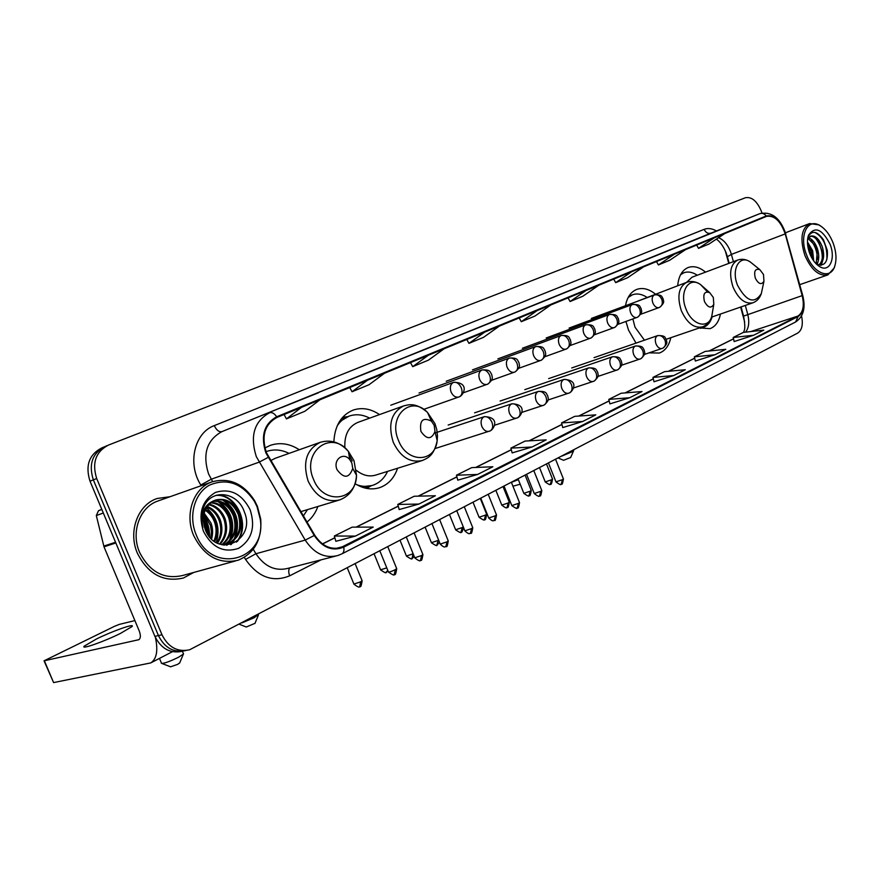<?xml version="1.0" encoding="UTF-8"?>
<svg xmlns="http://www.w3.org/2000/svg" width="880" height="880" viewBox="0 0 880 880"><rect width="100%" height="100%" fill="white"/><g stroke="black" fill="none" stroke-linecap="round" stroke-linejoin="round"><path stroke-width="1.32" d="M699.38 327.921L710.05 328.658C715.451 326.568 718.916 321.706 720.434 314.05M625.944 321.453L628.529 330.143L636.031 343.101M649.121 352.847L659.384 353.045C665.225 350.812 669.031 345.697 670.791 337.7M355.069 483.67C363.418 488.84 371.646 490.16 379.753 487.608C388.3 484.517 394.24 478.06 397.584 468.248M306.988 522.071C311.894 518.122 315.524 512.93 317.9 506.495M728.761 263.406L725.285 250.833M744.656 321.948L740.641 307.054M379.522 414.59C370.744 408.683 361.944 407.187 353.133 410.102C341.176 415.118 334.752 425.7 333.861 441.859M655.325 294.041C648.945 288.948 642.785 287.397 636.856 289.366C630.894 291.742 627.11 297.187 625.493 305.69M705.529 272.129C699.545 267.201 693.814 265.639 688.325 267.454C682.154 270.017 678.612 276.089 677.688 285.681M299.299 449.746C289.74 443.586 280.071 442.123 270.303 445.368L264.858 447.986M103.818 447.051L101.761 447.931C89.067 454.575 85.151 465.663 90.013 481.195L154.902 636.361C161.183 648.824 170.346 653.785 182.38 651.266L183.359 653.466M762.003 212.982L760.969 210.32C756.657 200.75 751.443 196.57 745.36 197.758L108.46 445.071C95.722 451.737 91.795 462.891 96.69 478.522L161.986 634.777L158.433 635.569C164.736 648.076 173.91 653.059 185.966 650.529C173.91 653.059 164.736 648.076 158.433 635.569L93.335 479.864L158.433 635.569L154.902 636.361M105.105 446.501C92.378 453.156 88.462 464.277 93.335 479.864C88.462 464.277 92.378 453.156 105.105 446.501L107.173 445.621M137.412 553.289C148.17 574.277 163.526 582.516 183.447 578.006L193.677 572.473L183.447 578.006C163.526 582.516 148.17 574.277 137.412 553.289C127.831 531.597 137.852 504.691 157.146 498.498C137.852 504.691 127.831 531.597 137.412 553.289M266.398 452.639C261.173 436.04 264.693 424.303 276.947 417.428L766.601 216.348C774.499 215.248 780.692 221.1 785.202 233.904L802.175 295.625C804.518 305.745 803.099 312.554 797.94 316.052L340.835 547.558C330.572 550.088 321.86 545.941 314.688 535.128L266.398 452.639M265.859 452.87L314.226 535.491C322.619 547.756 332.453 551.639 343.739 547.118L798.116 316.525C803.407 312.939 804.859 305.954 802.461 295.581L785.488 233.882C780.78 220.583 774.356 214.61 766.227 215.963L276.672 416.779C264.11 423.819 260.513 435.842 265.859 452.87M724.163 228.041L694.375 239.998L724.163 228.041M684.728 244.057L654.148 256.322L684.728 244.057M642.697 261.118L611.292 273.724L642.697 261.118M597.828 279.345L565.543 292.292L597.828 279.345M318.494 392.766L281.039 407.792L318.494 392.766M383.13 366.52L346.819 381.084L383.13 366.52M442.882 342.254L407.66 356.389L442.882 342.254M498.278 319.759L464.101 333.476L498.278 319.759M549.802 298.837L516.593 312.169L549.802 298.837M170.049 496.716L157.146 498.498L170.049 496.716M161.986 634.777C168.311 647.317 177.507 652.333 189.574 649.792L797.676 333.102C801.999 330.165 803.286 324.467 801.548 316.008M654.016 381.755L673.761 375.529L685.267 369.732L664.521 371.657L652.96 377.41L654.027 381.788M695.354 361.02L714.978 354.75L725.769 349.305L705.188 351.406L694.353 356.807L695.354 361.053M734.162 341.561L753.643 335.247L763.785 330.132L743.402 332.387L733.216 337.458L734.173 341.594M512.149 452.903L532.026 447.007L546.183 439.868L525.063 441.067L510.895 448.129L512.149 452.936M457.776 480.161L477.609 474.452L492.855 466.763L471.691 467.632L456.445 475.222L457.787 480.194M399.19 509.542L418.902 504.064L435.369 495.759L414.216 496.243L397.771 504.438L399.201 509.575M335.874 541.299L355.377 536.096L373.219 527.098L352.143 527.142L334.345 536.008L335.885 541.332M609.906 403.876L629.728 397.738L642.037 391.534L621.126 393.25L608.795 399.399L609.917 403.909M582.604 421.509L595.782 414.854L574.75 416.339L561.55 422.917L562.738 427.57L582.604 421.509L561.55 422.917M537.196 310.552L521.279 321.706L519.2 317.944M550.858 304.942L534.919 316.063L521.279 321.706M484.759 332.09L468.952 343.365L466.807 339.46M499.433 326.062L483.593 337.304L468.952 343.365M428.318 355.267L412.687 366.652L410.465 362.593M444.136 348.766L428.45 360.129L412.687 366.652M367.422 380.27L352.033 391.754L349.734 387.541M384.505 373.263L369.039 384.725L352.033 391.754M301.499 407.352L286.44 418.902L284.075 414.502M320.012 399.751L304.854 411.279L286.44 418.902M586.047 290.488L570.075 301.521L568.051 297.88M598.796 285.252L582.824 296.241L570.075 301.521M631.675 271.755L615.681 282.645L613.723 279.125M643.599 266.86L627.616 277.706L615.681 282.645M674.377 254.221L658.405 264.957L656.502 261.558M685.553 249.634L669.592 260.326L658.405 264.957M714.428 237.765L698.511 248.358L696.652 245.069M724.933 233.464L709.027 244.013L698.511 248.358M532.026 447.007L510.895 448.129M477.609 474.452L456.445 475.222M418.902 504.064L397.771 504.438M355.377 536.096L334.345 536.008M629.728 397.738L608.795 399.399M673.761 375.529L652.96 377.41M714.978 354.75L694.353 356.807M753.643 335.247L733.216 337.458M96.283 639.089L84.293 646.107C80.124 650.001 103.84 641.707 120.428 633.424L131.978 626.604C135.751 622.853 112.695 630.949 96.283 639.089M101.772 509.322L98.494 510.708L101.838 509.487M155.408 637.494C158.235 650.595 156.673 659.076 150.711 662.926L53.603 682.594L44.11 660.968M134.893 620.587L119.339 624.382L114.422 626.34L44.055 660.825L138.831 639.694C140.734 638.264 140.866 635.338 139.216 630.916L104.005 546.821L96.316 515.548L98.494 510.708M257.037 506.682L254.342 501.204C242.11 483.252 227.205 477.873 209.638 485.056C194.59 493.119 188.199 515.812 196.108 534.589C211.739 575.74 267.245 560.373 260.227 518.98L257.037 506.682M257.411 506.363L254.606 500.654C243.496 483.582 229.361 477.301 212.201 481.811C193.688 487.718 184.272 514.118 193.666 535.557C204.204 556.325 219.021 564.542 238.139 560.23C254.496 553.311 262.031 539.638 260.744 519.222L257.411 506.363M212.201 481.811L158.103 500.94C139.986 506.737 130.592 531.971 139.568 552.31C149.655 572 164.054 579.722 182.754 575.476L235.411 560.978M203.291 518.694L206.36 524.458L207.955 534.787M203.302 520.839L205.216 524.821L206.833 532.961M204.127 513.117L210.969 523.006C212.905 528.209 213.103 533.566 211.574 539.088M203.841 514.272L210.463 525.349L211.442 531.751L210.738 538.263M205.535 509.355C210.221 512.138 213.576 516.197 215.622 521.532C218.064 528.429 217.745 535.106 214.654 541.574M205.15 510.191C209.462 513.018 212.553 516.912 214.456 521.906C216.777 528.374 216.601 534.765 213.917 541.057M207.24 506.473C213.301 508.838 217.657 513.359 220.308 520.047C223.146 528.594 222.2 536.316 217.47 543.202M206.789 507.133C212.52 509.63 216.634 514.063 219.131 520.421C221.881 528.561 221.1 536.041 216.788 542.85M209.143 504.196C216.414 505.769 221.716 510.554 225.038 518.551C228.217 528.66 226.556 537.218 220.033 544.236M208.648 504.713C215.633 506.517 220.704 511.247 223.85 518.925C226.952 528.649 225.478 537.009 219.417 544.016M211.222 502.381C219.615 502.909 225.808 507.804 229.801 517.044C233.321 528.726 230.824 537.988 222.31 544.841M210.683 502.788C218.801 503.613 224.774 508.486 228.602 517.429C232.045 528.693 229.768 537.79 221.782 544.72M213.455 500.973C222.904 500.236 229.955 505.087 234.608 515.526C238.403 528.781 235.026 538.582 224.466 544.907M212.883 501.281C222.068 500.896 228.91 505.769 233.409 515.911C237.149 528.825 233.959 538.516 223.839 544.984M214.445 500.489C204.127 506.572 201.08 516.34 205.315 529.793C216.986 559.658 256.333 540.045 244.42 512.116C237.853 491.645 211.299 488.268 203.808 506.902C201.135 513.403 200.827 520.3 202.895 527.582C200.31 513.535 204.149 504.504 214.445 500.489L215.644 500.016C226.094 497.607 234.025 502.26 239.47 513.997C243.408 528.319 239.437 538.373 227.546 544.181L223.432 545.028M215.215 500.17C225.379 498.3 233.057 503.041 238.249 514.382C242.187 528.682 238.216 538.736 226.336 544.533L224.136 545.116M203.412 531.245C212.091 547.591 223.828 553.278 238.645 548.317C251.779 539.913 255.629 527.076 250.162 509.828C241.923 493.823 230.373 488.004 215.534 492.393C201.96 500.456 197.923 513.403 203.412 531.245M215.743 495.462C235.521 493.064 250.558 525.514 236.368 542.146M222.585 499.873C236.324 509.828 240.141 523.05 234.047 539.539M233.189 541.112L230.615 544.676M217.899 501.501C231.517 511.379 235.323 524.502 229.295 540.87M228.415 542.476L227.304 544.181M227.238 544.269L226.534 545.215M206.382 507.793C217.14 516.923 220.429 528.506 216.249 542.564M203.39 517.154C207.262 522.676 209.11 529.001 208.912 536.14M216.359 495.253C235.84 492.932 250.965 524.546 237.38 541.431M224.169 500.258C236.72 509.905 240.405 522.533 235.235 538.142M234.168 540.276L231.198 544.522M219.494 501.897C231.913 511.467 235.576 523.985 230.472 539.462M229.405 541.618L227.975 543.906M227.854 544.082L227.007 545.204M201.806 514.261L202.378 514.921M203.489 516.307C207.856 522.214 209.836 529.045 209.44 536.8M179.74 662.827L177.639 664.367L170.577 666.82L162.052 663.52M161.326 663.245C163.35 663.817 169.081 661.826 178.519 657.261L183.557 653.939M351.813 463.001L349.767 459.613C343.365 451.451 332.629 459.888 337.073 469.744C343.97 478.808 349.195 478.368 352.748 468.424L351.813 463.001M352.748 468.424L356.521 475.365L353.991 460.647L348.436 451.462C331.177 429.187 301.224 451.88 313.456 479.182C323.07 505.131 356.367 501.446 356.521 475.365C355.597 487.652 350.009 495.825 339.768 499.895C326.359 502.876 315.821 496.628 308.143 481.151C302.401 462.385 306.438 449.438 320.265 442.31L275.275 458.271L270.688 460.614M289.047 453.387C281.468 449.603 273.966 448.976 266.552 451.484L266.024 451.682L266.552 451.484M303.358 515.933L307.483 509.63M254.991 623.315L246.279 627.022L239.338 624.261M242.022 622.864L254.287 617.694L258.467 614.405M434.17 425.282L431.42 421.135C422.906 416.966 419.397 420.376 420.904 431.354C426.712 439.714 431.398 439.78 434.995 431.552L434.17 425.282M434.995 431.552L437.184 440.66L437.481 435.864L436.788 429.682L434.962 423.643L427.482 412.379C410.883 394.768 387.728 416.185 398.442 440.33C406.923 463.386 435.039 463.056 437.184 440.66C433.961 455.51 428.384 457.798 422.356 460.504C410.19 463.166 400.488 457.083 393.261 442.266C387.794 424.534 391.248 412.423 403.623 405.911L357.863 422.389C348.546 426.481 344.223 434.962 344.872 447.821M369.644 418.143C362.703 414.502 355.883 413.82 349.195 416.086C344.289 417.89 340.274 421.179 337.139 425.953M349.195 416.086L339.295 421.806M361.174 486.816L371.822 485.584M356.95 484.803C362.494 486.761 367.829 486.915 372.944 485.232C379.445 482.933 384.318 478.324 387.563 471.383M356.4 470.371C362.824 475.497 369.336 477.048 375.936 475.024L421.619 460.735M520.19 484.209L512.952 486.222M713.317 297.451L709.654 292.589C704.506 291.016 702.779 293.986 704.462 301.51C707.96 307.769 711.073 308.704 713.801 304.337L713.317 297.451M666.204 339.273L702.46 326.876C694.1 328.526 687.06 323.125 681.329 310.673C676.83 296.362 678.634 286.902 686.73 282.304L638 301.026M632.874 318.945L635.019 327.206L644.446 340.186M646.8 297.231L646.635 297.121C641.696 294.008 636.999 293.227 632.544 294.756L628.188 297.429M632.544 294.756L628.815 296.318M511.588 482.284L518.364 479.644M570.647 457.501L563.563 460.295L558.173 457.996M561.858 456.071L571.549 452.023L573.639 450.395M763.488 274.472L759.836 269.643C755.183 268.323 753.687 271.183 755.337 278.212C758.538 284.13 761.409 285.153 763.95 281.27L763.488 274.472M711.535 317.13L752.84 302.83C745.107 304.315 738.507 299.057 733.04 287.045C728.717 273.339 730.279 264.341 737.704 260.051L692.021 277.211L686.631 282.337M697.257 275.242L696.278 274.604C691.933 272.019 687.841 271.381 684.002 272.712L680.581 274.714M684.002 272.712L681.021 273.911M700.403 328.328L703.395 327.371C707.201 325.963 709.973 322.872 711.711 318.12L712.096 316.932M699.556 327.998L703.395 327.371M833.052 242.803C829.796 234.674 825.418 228.932 819.94 225.588C807.433 217.591 798.776 235.917 806.586 254.936C813.23 273.284 830.093 280.126 834.537 266.772C836.869 259.963 836.374 251.977 833.052 242.803M821.128 226.325L818.961 224.884L809.644 223.553C801.328 228.492 799.766 239.162 804.958 255.585C811.448 270.072 819.082 276.507 827.849 274.901L834.218 267.949L835.021 265.353M807.444 241.879L812.658 250.756L813.736 260.975M807.51 243.716L811.448 251.196L812.68 259.424M808.522 237.798C812.262 239.019 815.265 242.748 817.52 248.974C819.357 255.233 819.137 260.37 816.86 264.396M808.049 238.491L814.11 244.475L816.299 249.425L817.179 252.901L816.178 263.868M807.653 238.733L810.843 236.049C815.375 235.29 819.236 238.997 822.415 247.192C824.802 255.97 823.669 261.965 819.005 265.166M810.194 236.346C813.12 235.928 816.002 237.963 818.851 242.44L822.118 251.416C823.02 257.939 821.865 262.493 818.664 265.089M810.568 236.148L807.565 239.415M809.721 253.495C812.207 259.666 815.518 264.033 819.643 266.607C829.499 272.921 835.967 258.566 830.038 244.189C822.107 228.932 814.935 225.951 808.511 235.224C806.784 240.416 807.191 246.51 809.721 253.495M816.574 264.253C824.571 266.772 828.146 262.141 827.288 250.382L823.46 239.789C817.058 231 811.943 230.021 808.104 236.852L808.511 235.224M814.891 232.408C823.46 237.193 827.453 246.246 826.859 259.578M815.749 238.513C820.006 243.903 822.195 250.305 822.305 257.708M821.579 262.944L820.677 265.32M810.953 240.405C815.144 245.729 817.3 252.043 817.432 259.325M807.532 244.112L812.537 259.193M808.005 236.874L808.313 236.016M822.558 261.129L821.205 265.276M817.685 262.812L817.256 264.594M90.013 481.195L96.69 478.522M785.202 233.904L731.401 254.397L730.345 251.218C727.474 244.255 723.536 239.745 718.531 237.699M733.381 261.668L731.401 254.397L727.386 256.729L729.168 263.252M201.201 485.694L200.783 485.012C187.132 463.496 194.458 432.685 214.291 425.612L704.143 229.35C705.749 232.661 708.015 233.926 710.952 233.145L221.936 431.618C206.8 439.945 202.334 454.058 208.56 473.935L212.674 481.646M704.143 229.35C707.938 227.909 712.03 228.448 716.452 230.956M711.172 233.068L760.067 213.554C771.903 211.409 780.483 218.218 785.807 233.97L785.84 234.08M341.187 554.147L337.777 555.555C324.995 558.69 314.149 553.531 305.217 540.1L256.311 456.643C249.81 435.897 254.232 421.267 269.588 412.753C272.008 412.06 274.373 413.402 276.672 416.779M268.125 457.424L259.072 462.187L211.233 479.237L200.783 485.012M798.116 316.525L795.586 322.003L341.88 553.883C343.728 552.728 344.344 550.473 343.739 547.118M253.253 549.274L255.926 553.74L305.217 540.1L314.226 535.491M785.488 233.882L802.758 295.614C805.816 307.956 803.418 316.756 795.586 322.003M766.227 215.963C764.401 213.642 762.278 212.861 759.858 213.642L221.936 431.618C219.043 432.212 216.502 430.21 214.291 425.612M321.134 559.823L289.674 575.817C272.756 582.681 258.06 577.225 245.575 559.427L244.343 557.381M245.575 559.427L255.926 553.74C264.594 566.577 275.231 571.461 287.826 568.381L335.291 556.193M289.795 567.875C288.409 569.712 288.376 572.363 289.674 575.817M797.94 316.052L750.75 331.573M745.602 332.145C748.891 327.866 749.584 321.871 747.692 314.16L745.316 305.437M802.175 295.625L743.567 316.107C746.163 330.682 743.842 330.187 743.622 332.365M343.475 546.48L336.138 548.405M322.553 543.972L334.873 537.823M356.29 527.131L398.255 506.198M418.385 496.155L456.907 476.927M475.86 467.467L511.324 449.768M529.221 440.836L561.946 424.501M578.897 416.042L609.18 400.939M625.251 392.909L653.323 378.906M668.613 371.272L694.694 358.259M709.247 350.999L733.535 338.877M139.227 639.419L138.303 639.881M115.841 542.96L104.005 546.821M44.429 660.913L53.603 682.594M103.774 546.095L115.544 542.245M103.323 513.018L96.316 515.548M352.242 461.01L348.964 454.74M431.882 421.608L430.43 418.935M364.672 487.96L371.008 485.837M342.661 417.263L347.688 416.647L341.385 418.77M707.432 291.808L700.436 284.471C688.721 276.067 678.909 292.149 685.971 308.913C691.834 325.05 708.092 329.593 711.733 316.503L712.734 310.651M629.882 295.779L629.057 295.933M753.555 264.594L750.101 261.822C739.332 254.463 731.005 269.61 737.561 285.329C746.46 301.554 754.38 304.304 761.332 293.568L762.278 289.124M453.376 382.426C450.384 384.241 449.603 387.42 451.044 391.963C453.013 396.044 455.631 397.716 458.876 397.001L459.536 396.726C462.132 395.065 462.715 392.106 461.307 387.849C459.239 383.559 456.588 381.755 453.376 382.426L453.64 382.316C469.931 382.437 463.562 395.23 459.536 396.726L423.863 409.321M359.7 586.531L360.69 581.823L353.914 584.067L347.314 567.952M362.076 580.657L360.69 581.823M481.8 370.051C478.918 371.811 478.181 374.913 479.6 379.368C481.525 383.383 484.055 385.044 487.19 384.351L487.839 384.087C490.435 382.426 491.051 379.511 489.676 375.331C487.641 371.129 485.012 369.369 481.8 370.051L482.042 369.952C491.084 369.435 489.973 372.328 491.722 374.462C491.909 377.245 494.296 378.653 487.839 384.087L463.375 392.777M386.76 567.875L380.6 569.811L374.143 553.96M386.298 572.253L387.75 570.306M509.168 358.127C506.396 359.832 505.703 362.868 507.1 367.246C508.981 371.184 511.434 372.834 514.459 372.174L515.086 371.921C517.693 370.26 518.331 367.378 516.989 363.275C514.987 359.15 512.38 357.434 509.168 358.127L509.399 358.039C518.452 357.577 517.22 360.448 518.936 362.505C519.079 365.211 521.455 366.542 515.086 371.921L491.557 380.314M412.016 558.437L413.083 553.817L406.417 556.028L400.081 540.43M535.546 346.643C532.873 348.293 532.224 351.263 533.588 355.553C535.436 359.436 537.812 361.064 540.738 360.437L541.354 360.184C543.961 358.534 544.621 355.696 543.312 351.659C541.354 347.611 538.758 345.939 535.546 346.643L535.755 346.566C544.72 346.104 543.433 348.92 545.127 350.9C545.248 353.54 547.69 354.772 541.354 360.184L518.705 368.313M436.92 545.061L438.02 540.485L431.409 542.685L425.194 527.34M438.625 540.144L438.02 540.485M560.989 335.566C558.415 337.161 557.799 340.076 559.141 344.289C560.945 348.106 563.255 349.712 566.082 349.118L566.687 348.876C569.305 347.226 569.976 344.421 568.7 340.461C566.764 336.479 564.201 334.851 560.989 335.566L561.187 335.489C570.064 335.049 568.722 337.81 570.405 339.735C570.504 342.309 572.979 343.464 566.687 348.876L544.863 356.73M461.032 532.114L462.176 527.582L455.62 529.76L449.515 514.657M463.265 526.867L462.176 527.582M585.541 324.874C583.055 326.425 582.472 329.274 583.803 333.41C585.563 337.172 587.818 338.767 590.546 338.195L591.129 337.953C593.747 336.314 594.44 333.542 593.197 329.648C591.294 325.743 588.742 324.148 585.541 324.874L585.728 324.797C594.594 324.401 593.153 327.129 594.803 328.966C594.869 331.463 597.388 332.519 591.129 337.953L570.097 345.554M484.396 519.563L485.573 515.075L479.072 517.242L473.077 502.37M486.629 514.195L485.573 515.075M609.257 314.556C606.859 316.063 606.309 318.846 607.607 322.916C609.334 326.612 611.523 328.185 614.163 327.635L614.735 327.404C617.353 325.776 618.057 323.048 616.847 319.209C614.977 315.37 612.447 313.819 609.257 314.556L609.433 314.479C618.233 314.094 616.726 316.789 618.365 318.571C618.398 321.013 620.928 322.003 614.735 327.404L594.451 334.763M507.045 507.397L508.255 502.953L501.798 505.109L495.913 490.457M509.256 502.117L508.255 502.953M632.159 304.579C629.849 306.042 629.332 308.77 630.608 312.763C632.302 316.415 634.425 317.977 636.988 317.449L637.549 317.218C640.167 315.59 640.882 312.895 639.694 309.122C637.857 305.349 635.349 303.831 632.159 304.579L632.324 304.513C641.058 304.139 639.507 306.779 641.124 308.506C641.135 310.893 643.72 311.795 637.549 317.218L617.98 324.346M529.023 495.594L530.244 491.194L523.853 493.339L518.067 478.907M531.201 490.402L530.244 491.194M654.313 294.932C652.069 296.351 651.585 299.024 652.839 302.962C654.5 306.548 656.568 308.099 659.054 307.593L659.593 307.362C662.211 305.756 662.948 303.094 661.782 299.376C659.978 295.669 657.492 294.184 654.313 294.932L654.467 294.866C663.113 294.514 661.518 297.099 663.124 298.76C663.113 301.092 665.753 301.906 659.593 307.362L640.706 314.27M550.341 484.154L551.595 479.787L545.237 481.921L539.561 467.698M655.094 294.723L591.349 318.439M552.497 479.039L551.595 479.787M394.262 574.464L395.329 569.679C391.468 571.538 389.158 572.286 388.432 571.956L379.874 550.968M484.011 416.801C481.107 418.671 480.37 421.861 481.8 426.349C483.681 430.287 486.178 431.926 489.291 431.266L490.27 430.859C492.756 429.22 493.317 426.36 491.964 422.29C489.907 418.055 487.256 416.218 484.011 416.801L484.407 416.647C500.401 417.142 493.999 429.209 490.27 430.859L435.006 448.58M396.66 568.546L395.329 569.679M420.497 560.263L421.608 555.533L414.766 557.788L406.384 537.152M511.555 403.931C508.761 405.735 508.068 408.848 509.465 413.248C511.313 417.131 513.733 418.748 516.736 418.11L517.682 417.725C520.179 416.086 520.762 413.27 519.442 409.266C517.429 405.108 514.8 403.326 511.555 403.931L511.918 403.777C527.824 404.404 521.246 416.086 517.682 417.725L494.406 425.304M422.862 554.455L421.608 555.533M445.863 546.535L447.018 541.849L440.231 544.093L432.014 523.787M538.087 391.523C535.403 393.272 534.743 396.308 536.118 400.631C537.922 404.448 540.276 406.054 543.18 405.449L544.104 405.075C546.601 403.436 547.217 400.653 545.919 396.726C543.939 392.634 541.332 390.907 538.087 391.523L538.428 391.38C547.327 391.083 546.062 393.822 547.745 395.824C547.899 398.453 550.22 399.685 544.104 405.075L521.73 412.423M448.206 540.837L447.018 541.849M470.415 533.247L471.603 528.605L464.871 530.827L456.808 510.851M563.673 379.555C561.077 381.249 560.461 384.23 561.814 388.476C563.585 392.227 565.873 393.822 568.678 393.239L569.58 392.865C572.088 391.237 572.704 388.487 571.45 384.626C569.503 380.611 566.907 378.928 563.673 379.555L563.992 379.423C579.513 380.094 572.946 391.237 569.58 392.865L548.053 399.993M472.725 527.648L471.603 528.605M494.186 520.377L495.407 515.79L488.73 518.001L480.821 498.333M588.357 368.016C585.86 369.655 585.277 372.57 586.608 376.739C588.335 380.435 590.557 382.008 593.274 381.447L594.154 381.095C596.662 379.467 597.3 376.75 596.068 372.955C594.154 369.017 591.591 367.367 588.357 368.016L588.665 367.895C597.487 367.642 596.057 370.315 597.696 372.185C597.795 374.693 600.138 375.771 594.154 381.095L573.43 388.003M496.474 514.888L495.407 515.79M517.22 507.914L518.463 503.371L511.841 505.571L504.075 486.2M612.183 356.873C609.774 358.468 609.224 361.317 610.533 365.409C612.227 369.061 614.394 370.612 617.023 370.073L617.881 369.721C620.389 368.104 621.049 365.431 619.839 361.691C617.958 357.819 615.406 356.213 612.183 356.873L612.469 356.752C621.225 356.51 619.751 359.139 621.368 360.943C621.434 363.396 623.832 364.386 617.881 369.721L597.916 376.431M519.475 502.513L518.463 503.371M539.539 495.836L540.815 491.337L534.248 493.515L526.614 474.452M635.206 346.104C632.874 347.655 632.357 350.449 633.644 354.475C635.305 358.061 637.417 359.601 639.958 359.084L640.794 358.743C643.302 357.126 643.973 354.486 642.807 350.812C640.948 347.006 638.418 345.444 635.206 346.104L635.481 345.994C644.149 345.763 642.631 348.337 644.226 350.086C644.281 352.473 646.723 353.386 640.794 358.743L621.566 365.244M541.772 490.523L540.815 491.337M561.176 484.121L562.485 479.666L555.962 481.844L548.471 463.056M657.459 335.698C655.204 337.205 654.72 339.933 655.985 343.904C657.613 347.435 659.659 348.964 662.134 348.469L662.948 348.128C665.456 346.522 666.138 343.915 664.994 340.296C663.168 336.556 660.66 335.027 657.459 335.698L657.712 335.599C666.391 335.401 664.785 337.964 666.347 339.647C666.38 341.968 668.8 342.815 662.948 348.128L644.402 354.442M563.387 478.896L562.485 479.666M378.4 488.015L379.753 487.608M726.088 252.758L727.342 256.542M340.835 547.558L338.965 548.053M322.465 543.906L334.84 537.724M356.07 527.131L398.233 506.099M418.154 496.155L456.874 476.828M475.629 467.478L511.302 449.68M529.001 440.847L561.924 424.413M578.677 416.064L609.158 400.851M625.031 392.931L653.312 378.818M668.382 371.294L694.683 358.182M709.027 351.021L733.524 338.8M743.523 315.975L741.059 306.911M726.077 252.725C723.382 246.312 720.159 241.78 716.386 239.129M84.678 647.031L84.293 646.107M172.447 651.684L150.711 662.926M254.342 501.204L254.606 500.654M226.336 544.533L227.546 544.181M179.619 663.102L183.315 654.225M349.767 459.613L348.436 451.462C340.241 442.31 330.858 439.263 320.265 442.31M300.828 511.643L338.646 500.236M159.478 658.394L161.414 663.014M254.892 623.546L258.434 615.065M431.42 421.135L427.482 412.379C415.844 402.688 410.036 404.327 403.623 405.911M371.096 485.804L366.63 488.4M709.654 292.589L700.436 284.471C695.904 281.479 691.328 280.753 686.73 282.304M702.46 326.876C706.992 325.149 710.094 321.695 711.733 316.503L713.801 304.337M570.614 457.6L573.628 450.692M573.485 450.01L573.705 450.571M759.836 269.643L750.101 261.822C745.976 259.226 741.84 258.643 737.704 260.051M697.125 275.297L696.278 274.604M711.942 316.987L711.711 318.12M752.84 302.83C756.932 301.279 759.759 298.188 761.332 293.568L763.95 281.27M353.98 584.221C361.68 589.996 358.842 585.134 360.129 586.377C360.668 587.565 361.339 585.717 362.142 580.811L355.212 563.838M390.775 405.207L453.64 382.316M380.666 569.965C389.103 575.696 385 570.834 386.716 572.088L388.036 570.988M418.99 393.008L482.042 369.952M406.483 556.16C414.931 561.858 410.74 556.985 412.445 558.272L414.216 556.446M446.204 381.227L509.399 358.039M431.464 542.817C439.901 548.438 435.622 543.62 437.349 544.896L439.439 542.135M472.483 369.864L535.755 346.566M455.664 529.881C464.035 535.436 459.734 530.684 461.461 531.949C461.648 533.005 462.352 531.553 463.562 527.593M497.871 358.875L561.187 335.489M479.116 517.352C487.355 522.841 483.109 518.155 484.825 519.398C485.287 520.531 485.903 518.837 486.673 514.305L480.348 498.575M522.412 348.26L585.728 324.797M501.842 505.208C508.959 510.543 506.154 506.154 507.485 507.232C507.925 508.343 508.53 506.682 509.3 502.216L503.085 486.728M546.15 337.997L609.433 314.479M523.886 493.438C531.564 498.729 527.769 494.351 529.452 495.429C529.881 496.529 530.486 494.89 531.245 490.501L525.129 475.222M569.118 328.064L632.324 304.513M545.281 482.009C552.849 487.234 549.087 482.922 550.77 483.978C551.166 485.089 551.76 483.472 552.541 479.127L546.524 464.068M388.487 572.11C397.166 577.995 392.964 572.99 394.713 574.288C395.241 575.509 395.912 573.639 396.726 568.7L387.827 546.832M435.358 432.872L484.407 416.647M414.821 557.931C422.455 563.783 419.661 558.811 420.948 560.087C421.454 561.286 422.114 559.46 422.928 554.609L414.194 533.082M448.162 425.04L511.918 403.777M440.286 544.225C445.511 549.043 445.269 545.985 445.599 546.667L446.314 546.359C446.82 547.536 447.469 545.743 448.261 540.969L439.692 519.783M474.595 412.83L538.428 391.38M464.926 530.959C470.272 535.755 469.777 532.664 470.206 533.357L470.866 533.071C471.339 534.237 471.977 532.477 472.78 527.78L464.365 506.913M500.115 401.038L563.992 379.423M488.785 518.122C494.087 522.863 493.581 519.794 493.988 520.487L494.637 520.201C495.088 521.378 495.715 519.64 496.518 514.998L488.257 494.45M524.788 389.642L588.665 367.895M511.885 505.681C519.827 511.159 515.944 506.627 517.671 507.738C518.111 508.893 518.727 507.188 519.519 502.623L511.412 482.383M548.636 378.62L612.469 356.752M534.281 493.625C541.431 499.015 538.626 494.593 539.99 495.66C540.419 496.793 541.024 495.121 541.816 490.633L533.841 470.679M571.714 367.961L635.481 345.994M556.006 481.932C563.079 487.256 560.263 482.9 561.627 483.945C562.056 485.067 562.65 483.417 563.431 478.995L555.588 459.338M594.044 357.643L657.712 335.599M819.94 225.588L818.961 224.884M785.455 232.782L809.644 223.553M816.948 264.594L819.643 266.607M799.744 284.658L827.849 274.901M834.537 266.772L834.218 267.949"/></g></svg>
